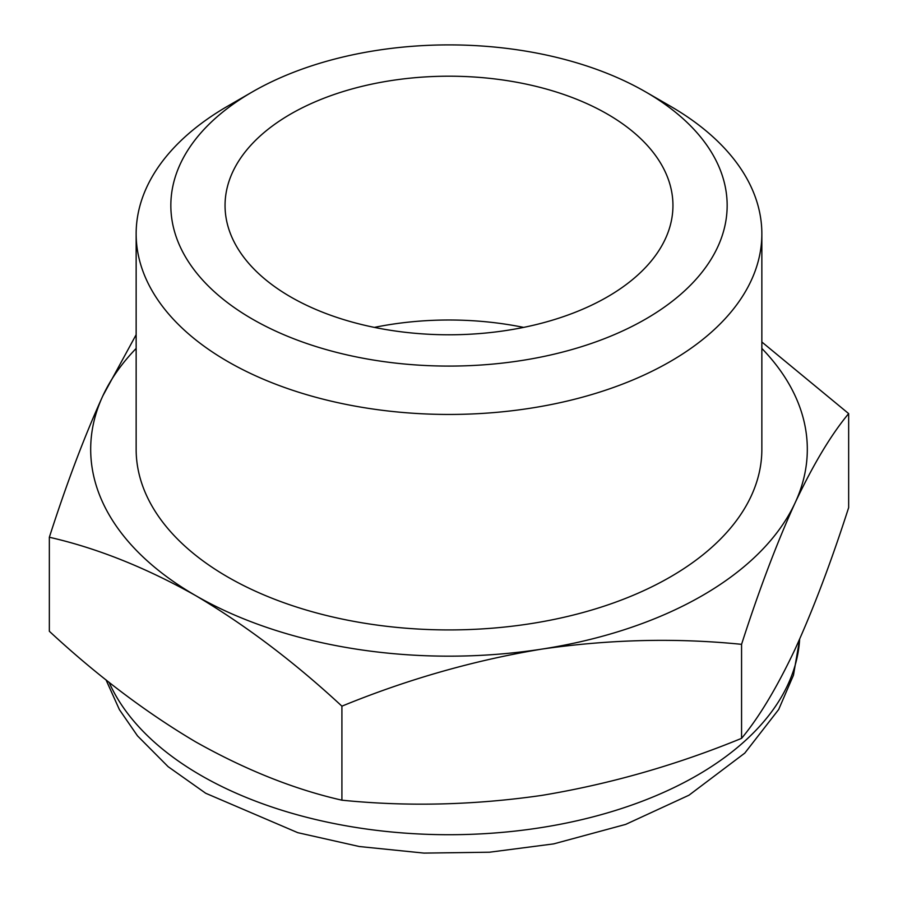 <?xml version="1.0" encoding="UTF-8"?>
<svg xmlns="http://www.w3.org/2000/svg" width="898" height="898" viewBox="0 0 898 898"><rect width="100%" height="100%" fill="white"/><g stroke="black" fill="none" stroke-linecap="round" stroke-linejoin="round"><path stroke-width="1.35" d="M761.852 342.003L848.655 413.608C831.166 434.587 813.319 464.333 795.112 502.835C776.905 542.807 759.057 589.975 741.568 644.337C676.306 637.748 609.708 639.342 541.741 649.119C473.818 660.378 407.209 679.393 341.914 706.165C294.376 662.062 245.614 625.199 195.629 595.576C145.633 567.491 96.872 548.049 49.345 537.251C66.834 482.899 84.681 435.732 102.888 395.76L136.148 334.696M761.852 348.446A358.313 206.877 180 0 1 795.112 502.835A358.313 206.877 180 0 1 541.741 649.119A358.313 206.877 180 0 1 195.629 595.576A358.313 206.877 180 0 1 102.888 395.76A358.313 206.877 180 0 1 136.148 348.446M374.354 327.4A223.95 129.301 180 0 1 523.646 327.4M607.351 114.068A223.95 129.301 180 0 1 672.95 205.496A223.95 129.301 180 0 1 449 334.786A223.95 129.301 180 0 1 225.05 205.496A223.95 129.301 180 0 1 363.297 86.04A223.95 129.301 180 0 1 607.351 114.068M645.684 91.933A278.156 160.596 180 0 1 645.696 91.933A278.156 160.596 180 0 1 645.684 319.048A278.156 160.596 180 0 1 252.316 319.048A278.156 160.596 180 0 1 252.304 91.933A278.156 160.596 180 0 1 645.684 91.933L670.222 106.099A312.852 180.621 180 0 1 761.852 233.828A312.852 180.621 180 0 1 449 414.449A312.852 180.621 180 0 1 136.148 233.828A312.852 180.621 180 0 1 227.778 106.099L252.304 91.933M761.852 233.828L761.852 449.303A312.852 180.621 180 0 1 449 629.925A312.852 180.621 180 0 1 136.148 449.303L136.148 233.828M49.345 537.251L49.345 631.272C96.883 675.375 145.644 712.237 195.629 741.86C245.625 769.956 294.387 789.398 341.914 800.185C407.164 806.774 473.774 805.18 541.741 795.404C609.652 784.145 676.261 765.13 741.568 738.358C759.046 717.379 776.893 687.632 795.112 649.119C813.307 609.158 831.155 561.991 848.655 507.628L848.655 413.608M741.568 738.358L741.568 644.337M341.914 800.185L341.914 706.165M799.647 639.14A350.849 202.566 180 0 1 486.716 833.546A350.849 202.566 180 0 1 109.051 682.244M645.696 91.933L670.222 106.099M799.691 639.028L793.462 675.217L778.678 709.499L744.801 753.096L688.968 795.213L625.67 824.398L553.673 843.884L489.533 852.213L423.991 853.1L359.312 846.522L297.766 832.67L205.709 793.26L168.117 766.668L137.484 735.844L119.423 709.667L105.998 679.82"/></g></svg>
